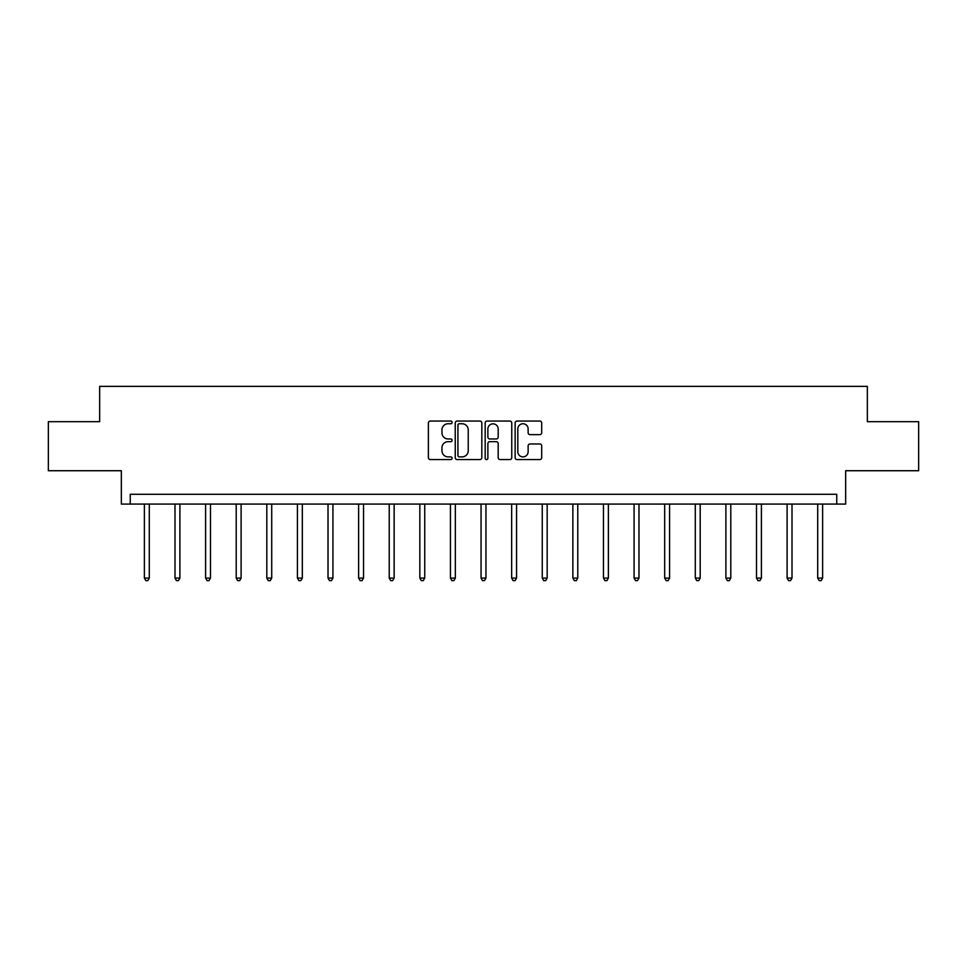<?xml version="1.0" encoding="UTF-8"?>
<svg xmlns="http://www.w3.org/2000/svg" width="967" height="967" viewBox="0 0 967 967"><rect width="100%" height="100%" fill="white"/><g stroke="black" fill="none" stroke-linecap="round" stroke-linejoin="round"><path stroke-width="1.45" d="M452.109 422.41A1.354 1.354 0 0 0 450.767 421.056L430.303 421.056A1.922 1.922 0 0 0 428.381 422.99L428.381 457.645A1.922 1.922 0 0 0 430.303 459.579L450.767 459.579A1.354 1.354 0 0 0 452.109 458.225A1.354 1.354 0 0 0 450.767 456.883L448.12 456.883A6.165 6.165 0 0 1 441.955 450.719L441.955 447.83A6.165 6.165 0 0 1 448.12 441.665L450.767 441.665A1.354 1.354 0 0 0 452.109 440.323A1.354 1.354 0 0 0 450.767 438.97L448.12 438.97A6.165 6.165 0 0 1 441.955 432.805L441.955 429.916A6.165 6.165 0 0 1 448.12 423.751L450.767 423.751A1.354 1.354 0 0 0 452.109 422.41M48.35 421.685L48.35 470.724L121.334 470.724L121.334 504.085L845.666 504.085L845.666 470.724L918.65 470.724L918.65 421.685L867.351 421.685L867.351 386.365L99.649 386.365L99.649 421.685L48.35 421.685M539.779 434.642A1.922 1.922 0 0 0 541.701 432.708L541.701 422.99A1.922 1.922 0 0 0 539.779 421.056L517.055 421.056A1.922 1.922 0 0 0 515.133 422.99L515.133 457.645A1.922 1.922 0 0 0 517.055 459.579L539.779 459.579A1.922 1.922 0 0 0 541.701 457.645L541.701 445.908A1.922 1.922 0 0 0 539.779 443.974L530.049 443.974A1.922 1.922 0 0 0 528.127 445.908L528.127 451.734A5.149 5.149 0 0 1 522.978 456.883A5.149 5.149 0 0 1 517.828 451.734L517.828 428.913A5.149 5.149 0 0 1 522.978 423.751A5.149 5.149 0 0 1 528.127 428.913L528.127 432.708A1.922 1.922 0 0 0 530.049 434.642L539.779 434.642M836.745 504.085L836.745 494.27L130.255 494.27L130.255 504.085M481.82 422.99A1.922 1.922 0 0 0 479.886 421.056L457.161 421.056A1.922 1.922 0 0 0 455.239 422.99L455.239 457.645A1.922 1.922 0 0 0 457.161 459.579L479.886 459.579A1.922 1.922 0 0 0 481.82 457.645L481.82 422.99M487.114 421.056L509.839 421.056A1.922 1.922 0 0 1 511.761 422.99L511.761 457.645A1.922 1.922 0 0 1 509.839 459.579L500.108 459.579A1.922 1.922 0 0 1 498.186 457.645L498.186 443.587A1.922 1.922 0 0 0 496.252 441.665L489.81 441.665A1.922 1.922 0 0 0 487.876 443.587L487.876 458.225A1.354 1.354 0 0 1 486.534 459.579A1.354 1.354 0 0 1 485.18 458.225L485.18 422.99A1.922 1.922 0 0 1 487.114 421.056M459.289 423.751A1.354 1.354 0 0 0 457.935 425.105L457.935 455.53A1.354 1.354 0 0 0 459.289 456.883L462.081 456.883A6.165 6.165 0 0 0 468.233 450.719L468.233 429.916A6.165 6.165 0 0 0 462.081 423.751L459.289 423.751M498.186 429.01A5.149 5.149 0 0 0 493.037 423.848A5.149 5.149 0 0 0 487.876 429.01L487.876 437.048A1.922 1.922 0 0 0 489.81 438.97L496.252 438.97A1.922 1.922 0 0 0 498.186 437.048L498.186 429.01M144.385 504.085L144.385 578.085L149.293 578.085L149.293 504.085M149.293 578.085L147.818 580.635L145.86 580.635L144.385 578.085M174.991 504.085L174.991 578.085L179.898 578.085L179.898 504.085M179.898 578.085L178.424 580.635L176.465 580.635L174.991 578.085M205.596 504.085L205.596 578.085L210.504 578.085L210.504 504.085M210.504 578.085L209.029 580.635L207.071 580.635L205.596 578.085M236.202 504.085L236.202 578.085L241.109 578.085L241.109 504.085M241.109 578.085L239.635 580.635L237.677 580.635L236.202 578.085M266.807 504.085L266.807 578.085L271.715 578.085L271.715 504.085M271.715 578.085L270.24 580.635L268.282 580.635L266.807 578.085M297.413 504.085L297.413 578.085L302.32 578.085L302.32 504.085M302.32 578.085L300.846 580.635L298.888 580.635L297.413 578.085M328.018 504.085L328.018 578.085L332.926 578.085L332.926 504.085M332.926 578.085L331.451 580.635L329.493 580.635L328.018 578.085M358.624 504.085L358.624 578.085L363.532 578.085L363.532 504.085M363.532 578.085L362.057 580.635L360.099 580.635L358.624 578.085M389.23 504.085L389.23 578.085L394.137 578.085L394.137 504.085M394.137 578.085L392.662 580.635L390.704 580.635L389.23 578.085M419.835 504.085L419.835 578.085L424.743 578.085L424.743 504.085M424.743 578.085L423.268 580.635L421.31 580.635L419.835 578.085M450.441 504.085L450.441 578.085L455.348 578.085L455.348 504.085M455.348 578.085L453.874 580.635L451.915 580.635L450.441 578.085M481.046 504.085L481.046 578.085L485.954 578.085L485.954 504.085M485.954 578.085L484.479 580.635L482.521 580.635L481.046 578.085M511.652 504.085L511.652 578.085L516.559 578.085L516.559 504.085M516.559 578.085L515.085 580.635L513.126 580.635L511.652 578.085M542.257 504.085L542.257 578.085L547.165 578.085L547.165 504.085M547.165 578.085L545.69 580.635L543.732 580.635L542.257 578.085M572.863 504.085L572.863 578.085L577.77 578.085L577.77 504.085M577.77 578.085L576.296 580.635L574.338 580.635L572.863 578.085M603.468 504.085L603.468 578.085L608.376 578.085L608.376 504.085M608.376 578.085L606.901 580.635L604.943 580.635L603.468 578.085M634.074 504.085L634.074 578.085L638.982 578.085L638.982 504.085M638.982 578.085L637.507 580.635L635.549 580.635L634.074 578.085M664.68 504.085L664.68 578.085L669.587 578.085L669.587 504.085M669.587 578.085L668.112 580.635L666.154 580.635L664.68 578.085M695.285 504.085L695.285 578.085L700.193 578.085L700.193 504.085M700.193 578.085L698.718 580.635L696.76 580.635L695.285 578.085M725.891 504.085L725.891 578.085L730.798 578.085L730.798 504.085M730.798 578.085L729.323 580.635L727.365 580.635L725.891 578.085M756.496 504.085L756.496 578.085L761.404 578.085L761.404 504.085M761.404 578.085L759.929 580.635L757.971 580.635L756.496 578.085M787.102 504.085L787.102 578.085L792.009 578.085L792.009 504.085M792.009 578.085L790.535 580.635L788.576 580.635L787.102 578.085M817.707 504.085L817.707 578.085L822.615 578.085L822.615 504.085M822.615 578.085L821.14 580.635L819.182 580.635L817.707 578.085"/></g></svg>
